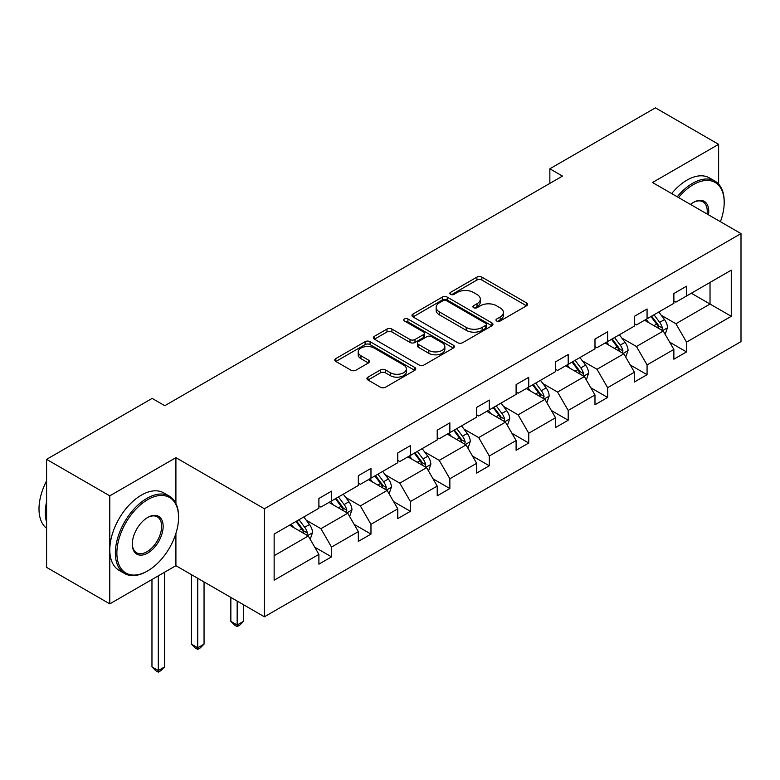 <?xml version="1.0" encoding="UTF-8"?>
<svg xmlns="http://www.w3.org/2000/svg" width="780" height="780" viewBox="0 0 780 780"><rect width="100%" height="100%" fill="white"/><g stroke="black" fill="none" stroke-linecap="round" stroke-linejoin="round"><path stroke-width="1.17" d="M496.704 321.009A2.457 1.414 0 0 0 500.175 321.009L526.549 305.789A3.51 2.028 0 0 0 527.572 304.356A3.51 2.028 0 0 0 526.549 302.923L481.874 277.124A3.51 2.028 0 0 0 476.911 277.124L450.548 292.354A2.457 1.414 0 0 0 449.826 293.358A2.457 1.414 0 0 0 450.548 294.362A2.457 1.414 0 0 0 454.019 294.362L457.431 292.393A11.232 6.484 0 0 1 473.314 292.393L477.038 294.538A11.232 6.484 0 0 1 480.324 299.12A11.232 6.484 0 0 1 477.038 303.712L473.626 305.682A2.457 1.414 0 0 0 472.904 306.677A2.457 1.414 0 0 0 473.626 307.681A2.457 1.414 0 0 0 477.097 307.681L480.509 305.711A11.232 6.484 0 0 1 496.392 305.711L500.117 307.866A11.232 6.484 0 0 1 503.402 312.448A11.232 6.484 0 0 1 500.117 317.031L496.704 319A2.457 1.414 0 0 0 495.982 320.005A2.457 1.414 0 0 0 496.704 321.009L496.704 319M367.965 377.14A3.51 2.028 0 0 0 366.931 378.573A3.51 2.028 0 0 0 367.965 380.006L380.494 387.241A3.51 2.028 0 0 0 385.456 387.241L414.745 370.334A3.51 2.028 0 0 0 415.769 368.901A3.51 2.028 0 0 0 414.745 367.468L370.071 341.679A3.51 2.028 0 0 0 365.108 341.679L335.829 358.585A3.51 2.028 0 0 0 334.796 360.019A3.51 2.028 0 0 0 335.829 361.452L350.961 370.188A3.51 2.028 0 0 0 355.924 370.188L368.462 362.953A3.51 2.028 0 0 0 369.486 361.52A3.51 2.028 0 0 0 368.462 360.087L360.955 355.758A9.389 5.421 0 0 1 358.205 351.926A9.389 5.421 0 0 1 363.997 346.915A9.389 5.421 0 0 1 374.234 348.094L403.64 365.069A9.389 5.421 0 0 1 406.39 368.901A9.389 5.421 0 0 1 400.589 373.912A9.389 5.421 0 0 1 390.361 372.733L385.456 369.905A3.51 2.028 0 0 0 380.494 369.905L367.965 377.14L367.965 380.006M175.909 457.675L109.795 495.846L46.586 459.352L46.586 567.372L109.795 603.866L175.909 565.695L264.401 616.785L264.401 508.765L175.909 457.675L175.909 503.461M718.624 184.099L718.624 144.339L652.509 182.51L741 233.6L264.401 508.765M718.624 144.339L655.414 107.845L549.851 168.792L549.851 183.388M46.586 459.352L152.149 398.404L164.785 405.707L562.497 176.085L549.851 168.792M457.675 342.683A3.51 2.028 0 0 0 462.647 342.683L491.927 325.777A3.51 2.028 0 0 0 492.96 324.344A3.51 2.028 0 0 0 491.927 322.91L447.252 297.122A3.51 2.028 0 0 0 442.289 297.122L413.01 314.028A3.51 2.028 0 0 0 411.976 315.461A3.51 2.028 0 0 0 413.01 316.894L457.675 342.683M405.424 321.535A2.457 1.414 0 0 1 407.921 321.886L407.921 318.971L453.336 345.189A3.51 2.028 0 0 1 454.36 346.622A3.51 2.028 0 0 1 453.336 348.055L424.047 364.962A3.51 2.028 0 0 1 419.084 364.962L374.419 339.173L374.419 336.307A3.51 2.028 0 0 0 373.386 337.74A3.51 2.028 0 0 0 374.419 339.173M374.419 336.307L386.948 329.072A3.51 2.028 0 0 1 391.911 329.072L410.026 339.524A3.51 2.028 0 0 0 414.989 339.524L423.306 334.727A3.51 2.028 0 0 0 424.34 333.294A3.51 2.028 0 0 0 423.306 331.861L404.45 320.97A2.457 1.414 0 0 1 403.728 319.966A2.457 1.414 0 0 1 405.239 318.659A2.457 1.414 0 0 1 407.921 318.971M109.795 495.846L109.795 603.866M274.141 534.085L318.893 508.248L318.893 498.469L331.529 491.176L331.529 500.955L358.332 485.482L358.332 475.702L370.978 468.4L370.978 478.179L397.771 462.706L397.771 452.927L410.416 445.633L410.416 455.413L437.219 439.94L437.219 430.16L449.855 422.857L449.855 432.637L476.658 417.163L476.658 407.384L489.304 400.081L489.304 409.861L516.106 394.387L516.106 384.608L528.742 377.315L528.742 387.094L555.545 371.621L555.545 361.842L568.191 354.539L568.191 364.319L594.984 348.845L594.984 339.066L607.63 331.773L607.63 341.552L634.433 326.079L634.433 316.3L647.068 308.997L647.068 318.776L673.871 303.303L673.871 293.524L686.517 286.221L686.517 296.01L731.269 270.173L731.269 316.3L686.517 342.137L686.517 351.916L673.871 359.209L673.871 349.43L647.068 364.904L647.068 374.683L634.433 381.985L634.433 372.206L607.63 387.68L607.63 397.459L594.984 404.761L594.984 394.973L568.191 410.446L568.191 420.235L555.545 427.528L555.545 417.748L528.742 433.222L528.742 443.001L516.106 450.304L516.106 440.524L489.304 455.998L489.304 465.777L476.658 473.07L476.658 463.291L449.855 478.764L449.855 488.543L437.219 495.846L437.219 486.067L410.416 501.54L410.416 511.319L397.771 518.612L397.771 508.833L370.978 524.306L370.978 534.085L358.332 541.388L358.332 531.609L331.529 547.082L331.529 556.861L318.893 564.164L318.893 554.375L274.141 580.213L274.141 534.085M264.401 616.785L741 341.62L741 233.6M329.004 502.417L347.714 513.211L320.911 528.684L306.277 520.24M320.911 528.684L331.529 547.082M347.714 513.211L358.332 531.609M318.893 505.918L320.911 507.088L331.529 500.955M368.443 479.642L387.153 490.444L360.35 505.918L345.725 497.465M360.35 505.918L370.978 524.306M387.153 490.444L397.771 508.833M358.332 483.142L360.35 484.312L370.978 478.179M407.891 456.865L426.601 467.668L399.799 483.142L385.164 474.698M399.799 483.142L410.416 501.54M426.601 467.668L437.219 486.067M397.771 460.375L399.799 461.536L410.416 455.413M447.33 434.099L466.04 444.902L439.238 460.375L424.603 451.922M439.238 460.375L449.855 478.764M466.04 444.902L476.658 463.291M437.219 437.599L439.238 438.769L449.855 432.637M486.769 411.323L505.479 422.126L478.686 437.599L464.051 429.156M478.686 437.599L489.304 455.998M505.479 422.126L516.106 440.524M476.658 414.833L478.686 415.994L489.304 409.861M526.217 388.557L544.928 399.36L518.125 414.833L503.49 406.38M518.125 414.833L528.742 433.222M544.928 399.36L555.545 417.748M516.106 392.057L518.125 393.227L528.742 387.094M565.656 365.781L584.366 376.584L557.563 392.057L542.929 383.604M557.563 392.057L568.191 410.446M584.366 376.584L594.984 394.973M555.545 369.281L557.563 370.451L568.191 364.319M605.105 343.005L623.815 353.808L597.012 369.281L582.377 360.838M597.012 369.281L607.63 387.68M623.815 353.808L634.433 372.206M594.984 346.515L597.012 347.685L607.63 341.552M644.543 320.239L663.254 331.042L636.451 346.515L621.816 338.062M636.451 346.515L647.068 364.904M663.254 331.042L673.871 349.43M634.433 323.739L636.451 324.909L647.068 318.776M691.314 293.231L710.024 304.034L675.899 323.739L661.264 315.296M675.899 323.739L686.517 342.137M731.269 316.3L710.024 304.034L710.024 282.428L731.269 270.173M673.871 300.973L675.899 302.133L686.517 296.01M274.141 555.692L308.276 535.987L289.555 525.184M308.276 535.987L318.893 554.375M669.698 342.206L686.517 351.916M630.259 364.981L647.068 374.683M590.811 387.748L607.63 397.459M551.372 410.524L568.191 420.235M511.933 433.3L528.742 443.001M472.485 456.066L489.304 465.777M433.046 478.842L449.855 488.543M393.607 501.608L410.416 511.319M354.159 524.384L370.978 534.085M314.72 547.15L331.529 556.861M175.909 565.695L175.909 533.432M497.689 321.36L500.117 319.956A11.232 6.484 0 0 0 503.402 315.364L503.402 312.448M480.324 299.12L480.324 302.045A11.232 6.484 0 0 1 477.038 306.628L474.61 308.032M526.5 305.809L481.874 280.049A3.51 2.028 0 0 0 476.911 280.049L451.523 294.703M491.878 325.796L447.252 300.037A3.51 2.028 0 0 0 442.289 300.037L413.059 316.914M485.726 325.348A2.457 1.414 0 0 0 486.447 324.344A2.457 1.414 0 0 0 485.726 323.339L446.511 300.7A2.457 1.414 0 0 0 443.04 300.7L439.442 302.776A11.232 6.484 0 0 0 436.147 307.359A11.232 6.484 0 0 0 439.442 311.951L466.245 327.424A11.232 6.484 0 0 0 482.128 327.424L485.726 325.348L485.726 328.263A2.457 1.414 0 0 0 486.447 327.259L486.447 324.344M436.147 307.359L436.147 310.284A11.232 6.484 0 0 0 439.442 314.866L439.442 311.951M485.726 328.263L482.128 330.34A11.232 6.484 0 0 1 466.245 330.34L439.442 314.866M374.459 339.193L386.948 331.988L386.948 329.072M424.34 333.294L424.34 336.219A3.51 2.028 0 0 1 423.306 337.652L414.989 342.449A3.51 2.028 0 0 1 410.026 342.449L391.911 331.988A3.51 2.028 0 0 0 386.948 331.988M407.921 321.886L453.287 348.085M428.825 350.386A9.389 5.421 0 0 0 439.062 351.556A9.389 5.421 0 0 0 444.853 346.554A9.389 5.421 0 0 0 442.104 342.712L431.75 336.736A3.51 2.028 0 0 0 426.777 336.736L418.47 341.533A3.51 2.028 0 0 0 417.436 342.966A3.51 2.028 0 0 0 418.47 344.399L428.825 350.386L428.825 353.301A9.389 5.421 0 0 0 439.062 354.481A9.389 5.421 0 0 0 444.853 349.469L444.853 346.554M417.436 342.966L417.436 345.891A3.51 2.028 0 0 0 418.47 347.324L418.47 344.399M428.825 353.301L418.47 347.324M406.39 368.901L406.39 371.826A9.389 5.421 0 0 1 400.589 376.828A9.389 5.421 0 0 1 390.361 375.658L385.456 372.82A3.51 2.028 0 0 0 380.494 372.82L368.014 380.035M358.205 351.926L358.205 354.841A9.389 5.421 0 0 0 360.955 358.673L360.955 355.758M368.413 362.983L360.955 358.673M414.697 370.363L370.071 344.594A3.51 2.028 0 0 0 365.108 344.594L335.868 361.481M665.174 334.366L667.495 327.649A9.477 5.47 -120 0 0 664.472 319.585L658.798 312.01M648.619 322.589L646.162 319.303M661.85 330.232L662.386 328.058A9.477 5.47 -120 0 0 659.675 322.354L653.991 314.779M651.622 316.154L657.871 324.49A4.826 2.788 60 0 1 658.749 325.952L662.386 328.058M650.959 316.534L656.633 324.11A9.477 5.47 60 0 1 659.002 328.585M720.408 221.715A43.621 25.184 120 0 0 724.191 202.439A43.621 25.184 120 0 0 693.342 184.626A43.621 25.184 120 0 0 678.542 197.545M677.225 196.784A44.694 25.808 -60 0 1 692.582 183.31A44.694 25.808 -60 0 1 714.928 181.096A44.694 25.808 -60 0 1 724.191 201.562L724.191 202.439M690.456 204.418A21.811 12.597 -60 0 1 693.342 202.439L693.342 202.439A21.811 12.597 -60 0 1 708.493 214.832M671.658 193.567A44.694 25.808 -60 0 1 687.024 180.102A44.694 25.808 -60 0 1 709.371 177.889L714.928 181.096M707.08 214.012A20.738 11.973 120 0 0 702.956 201.845A20.738 11.973 120 0 0 692.952 202.663M146.962 571.311L147.722 570.872A43.621 25.184 120 0 0 178.561 517.452A43.621 25.184 120 0 0 147.722 499.639A43.621 25.184 120 0 0 116.873 553.069A43.621 25.184 120 0 0 147.722 570.872L146.962 571.311A44.694 25.808 -60 0 1 124.615 573.524A44.694 25.808 -60 0 1 117.76 537.712A44.694 25.808 -60 0 1 146.962 498.322A44.694 25.808 -60 0 1 169.309 496.109A44.694 25.808 -60 0 1 178.561 516.575L178.561 517.452M147.722 553.069A21.811 12.597 -60 0 1 132.298 544.157A21.811 12.597 -60 0 1 147.722 517.452L147.722 517.452A21.811 12.597 -60 0 1 163.147 526.354A21.811 12.597 -60 0 1 147.722 553.069M132.298 543.718A20.738 11.973 120 0 0 136.588 552.776A20.738 11.973 120 0 0 146.962 551.752A20.738 11.973 120 0 0 160.505 533.481A20.738 11.973 120 0 0 157.326 516.857A20.738 11.973 120 0 0 147.332 517.676M124.615 573.524L119.047 570.317A44.694 25.808 -60 0 1 112.203 534.505A44.694 25.808 -60 0 1 141.394 495.115A44.694 25.808 -60 0 1 163.742 492.901L169.309 496.109M46.586 522.122A44.694 25.808 -60 0 1 46.586 501.686M46.586 528.323A44.694 25.808 -60 0 1 46.586 480.88M625.736 357.142L628.056 350.425A9.477 5.47 -120 0 0 625.033 342.352L619.359 334.776M609.18 345.365L606.713 342.079M622.411 353.008L622.937 350.825A9.477 5.47 -120 0 0 620.227 345.13L614.552 337.555M612.183 338.92L618.423 347.266A4.826 2.788 60 0 1 619.3 348.728L622.937 350.825M611.52 339.3L617.194 346.885A9.477 5.47 60 0 1 619.554 351.351M586.287 379.909L588.617 373.201A9.477 5.47 -120 0 0 585.595 365.128L579.91 357.552M569.731 368.131L567.274 364.845M582.972 375.775L583.499 373.601A9.477 5.47 -120 0 0 580.788 367.897L575.114 360.321M572.734 361.696L578.984 370.032A4.826 2.788 60 0 1 579.862 371.504L583.499 373.601M572.072 362.076L577.756 369.652A9.477 5.47 60 0 1 580.115 374.127M546.848 402.685L549.169 395.967A9.477 5.47 -120 0 0 546.146 387.904L540.472 380.318M530.293 390.907L527.826 387.621M543.524 398.551L544.06 396.377A9.477 5.47 -120 0 0 541.34 390.673L535.665 383.097M533.296 384.462L539.545 392.808A4.826 2.788 60 0 1 540.423 394.27L544.06 396.377M532.633 384.852L538.307 392.428A9.477 5.47 60 0 1 540.667 396.903M507.4 425.461L509.73 418.743A9.477 5.47 -120 0 0 506.708 410.67L501.033 403.094M490.844 413.683L488.387 410.397M504.085 421.317L504.611 419.143A9.477 5.47 -120 0 0 501.901 413.449L496.226 405.863M493.847 407.238L500.097 415.574A4.826 2.788 60 0 1 500.975 417.046L504.611 419.143M493.194 407.618L498.869 415.194A9.477 5.47 60 0 1 501.228 419.669M467.961 448.227L470.291 441.509A9.477 5.47 -120 0 0 467.259 433.446L461.584 425.87M451.406 436.449L448.948 433.163M464.646 444.093L465.173 441.919A9.477 5.47 -120 0 0 462.462 436.215L456.787 428.639M454.409 430.014L460.658 438.35A4.826 2.788 60 0 1 461.536 439.813L465.173 441.919M453.745 430.394L459.43 437.97A9.477 5.47 60 0 1 461.789 442.445M428.522 471.003L430.843 464.285A9.477 5.47 -120 0 0 427.82 456.212L422.146 448.636M411.967 459.225L409.5 455.939M425.197 466.859L425.734 464.685A9.477 5.47 -120 0 0 423.014 458.991L417.339 451.415M414.97 452.78L421.21 461.126A4.826 2.788 60 0 1 422.087 462.589L425.734 464.685M414.307 453.16L419.981 460.736A9.477 5.47 60 0 1 422.341 465.212M389.074 493.769L391.404 487.052A9.477 5.47 -120 0 0 388.381 478.988L382.697 471.412M372.518 481.991L370.061 478.706M385.759 489.635L386.285 487.461A9.477 5.47 -120 0 0 383.575 481.757L377.9 474.181M375.521 475.556L381.771 483.892A4.826 2.788 60 0 1 382.648 485.355L386.285 487.461M374.868 475.936L380.543 483.512A9.477 5.47 60 0 1 382.902 487.988M237.169 601.058L237.169 625.004L243.496 621.358L243.496 604.715M243.496 621.358L239.704 625.15L237.169 626.613L234.643 625.15L230.851 621.358L230.851 597.412M230.851 621.358L237.169 625.004L237.169 626.613M349.635 516.545L351.956 509.827A9.477 5.47 -120 0 0 348.933 501.764L343.258 494.179M333.079 504.767L330.613 501.482M346.31 512.411L346.846 510.237A9.477 5.47 -120 0 0 344.136 504.533L338.452 496.957M336.082 498.322L342.332 506.668A4.826 2.788 60 0 1 343.21 508.131L346.846 510.237M335.419 498.703L341.094 506.288A9.477 5.47 60 0 1 343.463 510.764M197.73 578.292L197.73 647.78L204.048 644.124L204.048 581.938M204.048 644.124L200.255 647.926L197.73 649.379L195.205 647.926L191.412 644.124L191.412 574.645M191.412 644.124L197.73 647.78L197.73 649.379M310.196 539.312L312.517 532.603A9.477 5.47 -120 0 0 309.494 524.53L303.82 516.955M293.641 527.533L291.174 524.248M306.872 535.178L307.398 533.003A9.477 5.47 -120 0 0 304.688 527.309L299.013 519.724M296.644 521.099L302.884 529.435A4.826 2.788 60 0 1 303.761 530.907L307.398 533.003M295.981 521.479L301.655 529.054A9.477 5.47 60 0 1 304.015 533.53M158.291 575.864L158.291 670.547L164.609 666.9L164.609 572.218M164.609 666.9L160.816 670.693L158.291 672.155L155.756 670.693L151.964 666.9L151.964 579.52M151.964 666.9L158.291 670.547L158.291 672.155M500.117 319.956L500.117 317.031M473.626 307.681L473.626 305.682M477.038 306.628L477.038 303.712M450.548 294.362L450.548 292.354M476.911 280.049L476.911 277.124M481.874 280.049L481.874 277.124M526.549 305.789L526.549 302.923M413.01 316.894L413.01 314.028M442.289 300.037L442.289 297.122M447.252 300.037L447.252 297.122M491.927 325.777L491.927 322.91M466.245 330.34L466.245 327.424M482.128 330.34L482.128 327.424M391.911 331.988L391.911 329.072M410.026 342.449L410.026 339.524M414.989 342.449L414.989 339.524M423.306 337.652L423.306 334.727M453.336 348.055L453.336 345.189M380.494 372.82L380.494 369.905M385.456 372.82L385.456 369.905M390.361 375.658L390.361 372.733M368.462 362.953L368.462 360.087M335.829 361.452L335.829 358.585M365.108 344.594L365.108 341.679M370.071 344.594L370.071 341.679M414.745 370.334L414.745 367.468M662.571 330.642L667.436 327.834M659.675 322.354L664.472 319.585M653.942 325.669L656.633 324.11M623.132 353.418L627.998 350.61M620.227 345.13L625.033 342.352M614.504 348.436L617.194 346.885M583.684 376.194L588.549 373.376M580.788 367.897L585.595 365.128M575.055 371.212L577.756 369.652M544.245 398.96L549.11 396.152M541.34 390.673L546.146 387.904M535.616 393.978L538.307 392.428M504.796 421.736L509.671 418.928M501.901 413.449L506.708 410.67M496.177 416.754L498.869 415.194M465.358 444.502L470.223 441.694M462.462 436.215L467.259 433.446M456.729 439.52L459.43 437.97M425.919 467.279L430.784 464.47M423.014 458.991L427.82 456.212M417.29 462.296L419.981 460.736M386.47 490.045L391.336 487.237M383.575 481.757L388.381 478.988M377.842 485.072L380.543 483.512M347.032 512.821L351.897 510.013M344.136 504.533L348.933 501.764M338.403 507.839L341.094 506.288M307.583 535.597L312.458 532.779M304.688 527.309L309.494 524.53M298.964 530.615L301.655 529.054"/></g></svg>
